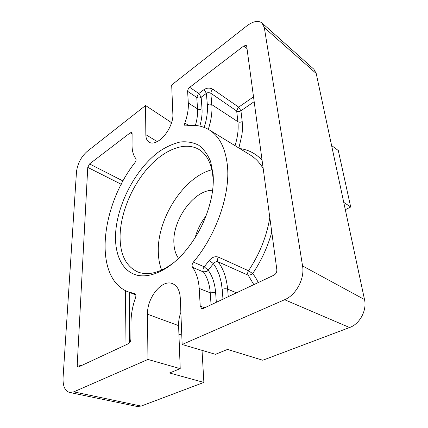 <?xml version="1.0" encoding="UTF-8"?>
<svg xmlns="http://www.w3.org/2000/svg" width="428" height="428" viewBox="0 0 428 428"><rect width="100%" height="100%" fill="white"/><g stroke="black" fill="none" stroke-linecap="round" stroke-linejoin="round"><path stroke-width="0.64" d="M178.535 258.416C175.678 254.36 174.132 249.24 173.891 243.045C172.457 219.826 193.889 189.995 212.63 190.257M206.002 216.006C200.903 222.485 197.287 229.702 195.163 237.668M174.571 262.022C160.784 272.524 148.634 275.883 138.11 272.101C125.923 266.542 119.915 254.441 120.081 235.801C120.557 213.123 131.781 186.159 148.125 167.744C164.443 149.415 185.351 140.962 199.346 149.704C207.115 154.738 211.657 163.935 212.967 177.304L213.144 184.923M211.855 169.761C183.708 176.973 157.108 218.719 158.306 252.017C158.446 258.678 159.564 264.702 161.661 270.084M213.091 174.164L210.635 161.591C207.73 154.476 203.744 149.014 198.678 145.204C193.14 142.406 187.041 141.331 180.375 141.973C173.549 143.557 166.674 146.606 159.751 151.127C135.542 168.413 116.239 205.547 115.501 235.994C115.111 254.885 122.076 270.138 135.141 274.637C148.2 279.045 167.043 271.475 183.307 253.462C197.586 237.096 206.997 218.291 211.534 197.051C213.133 188.834 213.652 181.204 213.091 174.164M195.382 125.447C197.164 119.375 197.886 113.853 197.559 108.889L196.768 97.434C198.239 98.21 199.699 98.151 201.155 97.247L198.827 93.491L198.228 94.048L196.768 97.434L187.619 91.325L188.304 103.004C188.625 108.99 187.469 115.694 184.837 123.114C184.404 124.441 184.511 125.34 185.164 125.811L185.95 125.928C194.473 124.457 202.15 125.725 208.987 129.738C219.206 135.965 225.331 147.762 227.364 165.117C230.585 193.622 216.429 235.026 193.381 262.102L204.231 266.805L203.979 267.142C202.835 269.094 202.658 270.705 203.444 271.973L192.547 267.35C196.393 272.673 198.608 279.698 199.191 288.424L200.234 306.164L204.745 307.759M202.021 350.355L203.883 382.429L169.541 372.991L180.22 368.652L147.938 359.45L73.787 391.855L69.523 392.428C64.895 390.946 62.745 385.997 63.071 377.582L76.478 171.89C77.548 163.71 81.063 156.926 87.028 151.533L145.563 105.513L145.836 134.686C145.9 138.362 146.997 140.887 149.126 142.262C151.86 143.797 155.311 143.113 159.484 140.207C166.861 135.071 173.388 122.558 172.875 114.517L171.681 84.974L246.731 25.964C253.125 21.181 258.228 20.196 262.038 23.01L264.327 27.617L302.559 265.927C304.897 278.505 296.101 295.069 284.636 299.718L182.157 344.497L215.477 354.32L227.509 349.43L262.76 360.242L349.574 327.532L284.636 299.718M271.78 232.19C267.575 247.202 261.203 261 252.664 273.583L248.508 270.747C247.512 272.465 247.411 273.963 248.213 275.236L218.018 261.797C217.231 260.497 217.371 258.94 218.419 257.121L248.508 270.747C259.657 253.991 266.756 236.261 269.806 217.552M258.261 282.555C256.629 279.136 254.767 276.146 252.664 273.583L251.648 274.551L248.213 275.236L253.841 284.636M211.063 304.784L210.239 292.827C209.576 284.235 207.312 277.285 203.444 271.973L207.131 271.25L208.174 270.234L204.231 266.805L209.255 260.454C212.095 257.164 215.15 256.056 218.419 257.121M262.038 23.01L313.879 69.24L316.217 73.498L364.512 299.557C367.09 310.337 359.793 323.98 349.574 327.532M203.883 382.429L141.133 406.076L137.062 406.466L69.523 392.428M145.563 105.513L170.906 122.226L170.991 124.43M343.743 202.358L350.698 206.981L345.316 209.704M350.698 206.981L338.291 150.522L331.604 145.525M134.643 293.619L127.913 291.784C92.619 277.569 100.858 205.788 134.991 162.544C136.072 160.912 136.345 159.591 135.81 158.574C133.274 155.268 132.017 150.736 132.038 144.98L132.108 133.616L131.658 132.509L130.219 132.83L89.559 163.935L87.761 167.396L77.233 364.683C77.179 365.977 77.527 366.769 78.287 367.064L128.523 343.663C129.93 342.775 130.717 341.276 130.882 339.158L130.984 322.461C131.075 314.222 132.6 305.929 135.564 297.578C136.147 295.604 135.927 294.309 134.906 293.694L135.141 293.822M187.619 91.325C187.678 89.832 188.374 88.5 189.7 87.333L243.832 45.924L246.287 45.475L246.699 46.315L276.846 269.715C276.932 272.128 275.974 273.941 273.963 275.156L203.284 308.449L201.695 308.588L200.234 306.164M192.547 267.35C191.723 265.788 192.001 264.039 193.381 262.102M182.157 344.497L180.274 297.861C179.776 290.35 177.171 285.599 172.463 283.62C161.923 279.04 146.9 297.792 147.516 314.211L147.938 359.45M180.862 312.387C179.214 316.827 178.455 321.241 178.594 325.628L180.22 368.652M184.837 123.114L188.909 125.527M239.787 148.58C248.197 149.607 255.618 153.438 262.048 160.083M199.191 288.424L210.239 292.827L215.616 292.57C214.856 283.347 212.379 275.9 208.174 270.234L213.401 263.648L216.252 268.051L219.28 274.942L221.249 282.389L222.186 289.392C224.042 288.638 225.845 288.547 227.61 289.13C226.524 277.751 223.33 268.64 218.018 261.797C217.108 260.748 213.652 262.803 213.401 263.648L209.255 260.454M188.304 103.004L197.559 108.889C199.047 109.659 200.529 109.595 202.005 108.701C202.374 113.923 201.652 119.717 199.839 126.094M254.168 101.671L240.932 110.793L238.685 107.144L212.903 89.281C211.555 90.452 210.865 91.774 210.827 93.251C208.955 92.437 207.478 92.475 206.408 93.358L201.155 97.247L202.005 108.701M253.515 96.83L238.685 107.144L238.075 107.674L236.673 110.975L210.827 93.251L211.806 104.646C212.406 111.986 211.239 120.215 208.308 129.336M238.899 148.04L242.045 134.264L242.499 128.389L242.205 121.525L240.932 110.793C239.461 111.649 238.038 111.708 236.673 110.975L237.893 121.713L211.806 104.646C210.325 103.865 208.832 103.924 207.329 104.833C207.553 108.412 207.548 110.756 206.917 115.688C206.323 119.375 205.857 122.087 204.199 127.394M263.199 168.579C259.668 162.608 255.291 158.039 250.08 154.877L208.987 129.738M157.279 141.598L145.836 134.686M264.327 27.617L316.217 73.498M141.133 406.076L73.787 391.855M178.915 334.145L181.782 335.161M364.512 299.557L302.559 265.927M147.516 314.211L178.594 325.628M125.586 290.735L124.976 345.332M87.761 167.396L121.268 184.313M81.673 365.731L77.233 364.683M130.219 132.83L132.102 133.98M123.045 181.001L89.559 163.935M212.903 89.281C209.977 87.638 207.029 87.735 204.065 89.57L198.827 93.491L189.7 87.333M243.832 45.924L247.01 48.615M129.679 292.49L129.304 343.096M204.065 89.57L206.408 93.358L207.329 104.833M215.616 292.57L216.338 302.302M228.258 296.684L227.61 289.13L236.497 292.805M235.052 145.686C237.733 136.885 238.685 128.898 237.893 121.713C239.273 122.44 240.707 122.376 242.205 121.525M222.186 289.392L222.977 299.172M127.913 291.784L135.804 294.924"/></g></svg>
